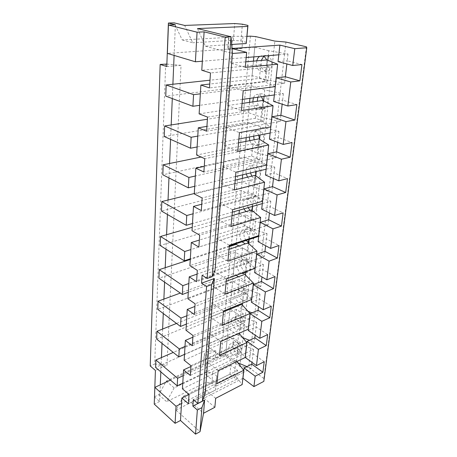<?xml version="1.0" encoding="UTF-8"?>
<svg xmlns="http://www.w3.org/2000/svg" width="457" height="457" viewBox="0 0 457 457"><rect width="100%" height="100%" fill="white"/><g stroke="black" fill="none" stroke-linecap="round" stroke-linejoin="round"><path stroke-width="0.34" stroke-dasharray="2.29 1.71" d="M247.003 36.343L229.066 36.297L228.66 37.36L182.223 39.942L174.094 22.85M250.407 36.154L221.342 355.38L215.247 358.225L215.893 350.696L204.136 356.072L203.548 363.681L204.073 360.167L207.198 358.722L215.247 358.225M154.432 396.807L158.83 394.705L166.257 381.069L203.548 363.681M166.776 66.562L181.035 65.322L166.994 365.257L155.414 370.444M228.66 37.36L227.729 49.453L241.959 48.436L242.987 36.566M267.813 60.255L265.797 79.667L252.075 75.622L210.003 80.204M278.81 54.794L288.03 54.023L268.807 50.727L268.293 55.674M268.807 50.727L254.766 47.202L253.846 56.885M253.446 61.135L252.075 75.622M256.754 60.838C256.034 67.362 257.942 71.006 262.495 71.778C265.117 71.275 266.717 69.127 267.288 65.334L266.557 59.964M263.072 56.114L261.375 55.857L259.696 56.394M215.007 270.658L202.108 275.217M205.136 393.631L193.328 399.595M242.067 103.448L227.272 105.584L228.82 86.093L264.729 81.814L275.165 86.636M228.82 86.093L243.204 90.72M245.792 61.821L230.648 63.18L245.295 67.356M275.405 84.459L200.343 93.822M259.439 78.387L260.81 64.643L269.63 67.065L268.162 80.969L259.439 78.387L209.746 84.042M260.81 64.643L201.777 70.264M230.648 63.18L230.996 58.804L202.325 61.209M264.729 81.814L266.997 59.924M288.03 54.023L287.242 60.781L301.934 64.58M278.05 61.638L287.242 60.781L286.87 63.957M285.374 76.759L284.608 83.317L275.525 84.448M182.223 39.942L192.7 42.764L184.662 25.432M246.466 42.347L240.959 40.987L233.396 40.33L192.7 42.764M197.481 28.562L205.393 46.186L231.67 44.472M205.393 46.186L232.436 53.475M246.174 57.531L230.996 58.804L232.019 48.551M172.289 98.575L172.895 84.242M274.36 94.947L283.391 93.691L264.729 89.915L251.122 85.699L165.765 96.136M263.592 100.854L261.872 117.398L248.568 112.713L207.404 119.226M264.729 89.915L264.06 96.376M251.122 85.699L249.928 98.346M249.551 102.362L248.568 112.713M252.79 101.9C253.446 106.955 255.537 109.526 259.056 109.617C261.393 109.086 262.804 107.144 263.289 103.785L263.158 100.631M261.547 96.73C260.256 95.016 258.788 94.239 257.137 94.399C255.469 94.685 254.218 95.839 253.395 97.861M238.537 142.835L224.079 145.669L225.547 127.24L260.656 121.191L270.704 126.92M225.547 127.24L239.451 132.621M227.272 105.584L241.427 110.571M271.127 123.087L197.778 136.095M255.463 118.266L256.765 105.241L265.294 108.115L263.9 121.276L255.463 118.266L206.924 126.372M256.765 105.241L199.126 113.873M242.427 99.386L199.646 105.339M260.656 121.191L262.804 100.449M283.391 93.691L282.643 100.1L296.856 104.602M273.64 101.431L282.643 100.1L282.169 104.185M280.872 115.261L280.147 121.488L271.241 123.064M170.581 139.351L171.186 124.95M270.138 133.027L278.993 131.342L260.861 127.143L247.665 122.299L164.252 136.54M259.593 139.334L258.142 153.272L245.232 148.017L201.097 157.042M260.861 127.143L260.05 134.958M247.665 122.299L246.214 137.597M245.855 141.407L245.232 148.017M249.808 140.63C251.139 144.178 253.121 145.84 255.76 145.612C257.828 145.063 259.073 143.298 259.49 140.328L259.542 139.305M258.731 135.203C257.331 132.193 255.469 130.805 253.138 131.028C250.83 131.656 249.551 133.644 249.299 137.009M235.195 180.172L221.062 183.623L222.45 166.165L256.794 158.545L266.477 165.074M222.45 166.165L235.909 172.226M224.079 145.669L237.771 151.381M267.065 159.761L195.35 176.019M251.698 156.066L252.927 143.721L261.187 146.988L259.867 159.459L251.698 156.066L204.256 166.365M252.927 143.721L196.624 155.026M238.885 138.997L197.116 146.965M256.794 158.545L258.828 138.865M278.993 131.342L278.279 137.431L292.04 142.555M269.453 139.185L278.279 137.431L277.707 142.321M276.599 151.838L275.908 157.756L267.179 159.733M168.964 177.933L169.57 163.486M266.128 169.199L274.811 167.119L257.177 162.543L244.369 157.139L162.818 174.791M255.794 175.854L254.589 187.421L242.05 181.646L194.288 193.511M257.177 162.543L256.24 171.569M244.369 157.139L242.696 174.808M242.359 178.424L242.05 181.646M255.634 171.712C254.36 167.593 252.27 165.645 249.368 165.88C246.591 166.959 245.552 169.65 246.243 173.963M247.563 177.156C249.036 179.31 250.716 180.218 252.59 179.881C254.212 179.418 255.274 178.064 255.766 175.831M232.025 215.613L218.195 219.617L219.514 203.057L253.127 194.025L262.467 201.269M219.514 203.057L232.55 209.706M221.062 183.623L234.321 189.969M263.203 194.625L193.054 213.79M248.122 191.957L249.288 180.229L257.291 183.851L256.04 195.693L248.122 191.957L201.737 204.21M249.288 180.229L194.265 193.917M235.521 176.528L194.728 186.296M253.127 194.025L255.057 175.322M274.811 167.119L274.131 172.912L287.464 178.596M265.477 175.054L274.131 172.912L273.475 178.533M272.532 186.622L271.875 192.254L263.312 194.591M167.433 214.493L168.039 200.029M262.312 203.599L270.83 201.171L253.675 196.253L241.227 190.352L161.464 211.06M252.184 210.563L251.207 219.966L239.017 213.733L192.237 227.289M253.675 196.253L252.618 206.364M241.227 190.352L239.354 210.146M252.435 206.415C251.453 201.366 249.242 198.921 245.803 199.075C242.696 200.72 242.056 203.982 243.878 208.855M245.963 211.574L249.539 212.556L251.887 210.317M229.008 249.288L215.476 253.789L216.727 238.057L249.636 227.769L258.656 235.652M216.727 238.057L229.368 245.238M218.195 219.617L231.048 226.523M259.525 227.809L190.883 249.568M244.724 226.072L245.832 214.921L253.589 218.857L252.401 230.111L244.724 226.072L199.343 240.068M245.832 214.921L192.026 230.739M232.333 212.151L192.466 223.519M249.636 227.769L251.476 209.98M270.83 201.171L270.184 206.684L283.117 212.865M261.695 209.169L270.184 206.684L269.453 212.951M268.659 219.743L268.031 225.112L259.633 227.775M165.977 249.185L166.582 234.721M258.685 236.355L267.042 233.613L250.333 228.386L238.234 222.039L160.173 245.489M248.751 243.587L247.98 251.019L238.982 245.975M250.333 228.386L249.179 239.474C248.671 233.676 246.426 230.762 242.433 230.728C239.114 233.076 238.982 236.777 242.033 241.822M238.234 222.039L236.178 243.741M245.335 243.861L247.723 243.067M226.135 281.341L212.888 286.276L214.082 271.315L246.312 259.902L255.035 268.35M214.082 271.315L226.352 278.964M215.476 253.789L227.94 261.193M256.023 259.433L188.821 283.511M241.485 258.548L242.541 247.923L250.076 252.144L248.939 262.855L241.485 258.548L197.076 274.097M242.541 247.923L189.906 265.643M229.3 245.997L190.323 258.793M246.312 259.902L248.065 242.953M267.042 233.613L266.425 238.868L278.976 245.489M258.096 241.662L266.425 238.868L265.626 245.717M264.969 251.321L264.369 256.44L256.126 259.393M164.594 282.152L165.2 267.705M255.223 267.579L263.426 264.552L247.14 259.056L235.372 252.31L158.945 278.227M247.14 259.056L245.82 271.761M245.478 275.045L244.895 280.672L238.44 276.753M235.372 252.31L233.35 273.657L236.126 275.343M245.483 271.886L246.009 269.956C246.643 265.391 242.296 259.65 239.24 260.953C235.218 262.015 236.932 271.726 241.416 273.389M223.404 311.874L210.426 317.209L211.562 302.962L243.141 290.532L251.584 299.495M211.562 302.962L223.479 311.017M212.888 286.276L224.993 294.119M252.681 289.607L186.862 315.758M238.4 289.492L239.411 279.364L246.723 283.837L245.649 294.04L238.4 289.492L194.922 306.436M239.411 279.364L187.89 298.775M255.115 267.613L188.29 292.269M243.141 290.532L244.815 274.377M263.426 264.552L262.838 269.567L275.028 276.588M254.658 272.64L262.838 269.567L261.975 276.936M261.45 281.461L260.878 286.35L252.784 289.567M163.28 313.513L163.88 299.101M251.916 297.376L259.97 294.097L244.095 288.361L232.636 281.249L157.779 309.389M244.095 288.361L242.553 303.197M242.359 305.053L241.942 309.035L237.451 306.099M232.636 281.249L230.699 301.683L236.692 305.602M243.01 298.781C243.644 294.302 239.165 288.447 236.218 289.829C231.265 291.389 236.303 304.225 241.022 302.043C242.141 301.557 242.804 300.472 243.01 298.781M242.85 378.339L203.982 398.161L204.69 389.29L234.464 374.42L235.926 360.322L205.844 374.809L206.872 361.847L237.229 347.703L238.754 332.964L208.084 346.686L209.163 333.102L240.119 319.769L248.294 329.183M209.163 333.102L220.748 341.522M210.426 317.209L222.188 325.441M249.488 318.426L184.994 346.435M235.458 319.009L236.423 309.349L243.535 314.039L242.501 323.773L235.458 319.009L192.865 337.203M236.423 309.349L185.976 330.274M251.813 297.421L186.353 324.087M240.119 319.769L241.713 304.345M259.97 294.097L259.41 298.889L271.264 306.264M251.379 302.214L259.41 298.889L258.496 306.727M258.079 310.252L257.537 314.93L249.591 318.38M162.024 343.396L162.629 329.029M248.762 325.847L256.668 322.334L241.176 316.387L230.014 308.949L156.665 339.088M241.176 316.387L239.434 333.153M239.377 333.707L239.12 336.175L228.163 328.52L173.26 352.427M230.014 308.949L228.163 328.52M240.142 326.355C240.77 321.968 236.183 316.004 233.344 317.461C228.671 319.066 233.944 331.548 238.377 329.331L240.142 326.355M237.229 347.703L245.158 357.517M206.872 361.847L218.149 370.587M238.754 332.964L239.057 333.319M208.084 346.686L219.52 355.26M246.437 345.978L183.223 375.648M232.647 347.206L233.573 337.974L240.485 342.864L239.502 352.158L232.647 347.206L190.912 366.508M233.573 337.974L184.154 360.253M248.659 325.892L184.514 354.364M256.668 322.334L256.131 326.921L267.665 334.61M248.248 330.468L256.131 326.921L255.172 335.175M254.863 337.792L254.343 342.264L246.534 345.932M160.83 371.884L161.43 357.58M245.74 353.072L253.509 349.354L238.388 343.213L227.506 335.489L155.608 367.422M238.388 343.213L236.418 362.173L225.729 354.255L170.438 380.104M227.506 335.489L225.729 354.255M237.394 352.764C238.017 348.468 233.338 342.407 230.614 343.91C226.204 345.555 231.659 357.717 235.829 355.483L237.394 352.764M234.464 374.42L242.159 384.594M204.69 389.29L215.664 398.315M235.926 360.322L236.869 361.527M205.844 374.809L216.972 383.691M285.945 42.061L248.665 367.359L263.866 378.539L263.843 381.367M203.982 398.161L214.864 407.278M166.257 381.069L174.151 387.884L206.775 372.249L212.694 372.855L216.818 376.094L216.384 379.864L183.64 396.065L203.559 413.254M248.665 367.359L239.942 366.474L225.604 355.814L221.342 355.38M243.512 372.346L181.526 403.502M229.962 374.157L230.842 365.332L237.577 370.393L236.64 379.281L229.962 374.157L189.038 394.465M230.842 365.332L182.423 388.821M245.643 353.118L182.76 383.206M253.509 349.354L253.001 353.747L264.226 361.716M245.255 357.494L253.001 353.747L251.99 362.372M251.784 364.155L251.281 368.439L243.61 372.295M154.5 396.876L159.59 401.497L160.287 384.845M159.59 401.497L154.232 404.102M174.151 387.884L166.622 401.697L158.83 394.705M183.64 396.065L175.985 410.106L200.029 431.682M306.453 46.831L263.866 378.539M175.985 410.106L215.481 390.067L215.915 386.245L211.837 382.966L205.964 382.366L166.622 401.697M174.1 55.411L175.385 24.769M254.766 47.202L167.365 53.395M240.959 40.987L242.393 24.192M233.396 40.33L234.744 23.536M227.729 49.453L228.14 48.271L231.945 48.008L241.959 48.436M228.14 48.271L229.066 36.297M232.893 36.092L231.945 48.008M216.818 376.094L215.915 386.245M216.384 379.864L215.481 390.067M212.694 372.855L211.837 382.966M206.775 372.249L205.964 382.366M215.893 350.696L207.798 351.176L204.656 352.604L204.136 356.072M204.073 360.167L204.656 352.604M207.798 351.176L207.198 358.722M251.281 368.439L246.889 366.588M237.846 362.772L236.418 362.173M237.577 370.393L189.049 394.471M236.64 379.281L188.433 403.731M239.942 366.474L274.851 41.096M263.683 56.4L265.934 55.48C269.904 55.977 271.869 59.113 271.829 64.894C271.247 68.664 269.641 70.801 267.014 71.303C263.021 70.864 261.021 67.756 261.027 61.975L261.295 60.433M257.845 97.244C258.679 95.227 259.93 94.079 261.604 93.799C265.66 94.182 267.705 97.29 267.739 103.122C267.242 106.458 265.825 108.395 263.489 108.926C259.964 108.84 257.879 106.281 257.234 101.254M253.658 136.175L253.698 135.569C254.103 132.553 255.377 130.771 257.514 130.222C261.632 130.513 263.74 133.593 263.855 139.459C263.426 142.418 262.181 144.172 260.107 144.72C257.462 144.955 255.48 143.304 254.155 139.779M250.505 172.94L250.293 169.741C250.642 167.056 251.761 165.445 253.658 164.891C257.805 165.097 259.97 168.147 260.153 174.048C259.787 176.676 258.691 178.264 256.851 178.818C254.972 179.155 253.298 178.259 251.824 176.116M248.06 207.667L247.048 202.325C247.346 199.938 248.334 198.469 250.008 197.927C254.161 198.064 256.371 201.091 256.628 207.004C256.308 209.346 255.343 210.786 253.721 211.334L250.139 210.363M246.134 240.473C244.506 238.388 243.775 236.046 243.947 233.436C244.209 231.299 245.078 229.968 246.563 229.437C249.722 228.232 253.915 233.824 253.264 238.445C252.989 240.536 252.133 241.844 250.704 242.376L248.397 242.221M245.443 271.898C242.439 270.127 240.953 267.219 240.988 263.163C241.216 261.25 241.982 260.033 243.295 259.525C246.357 258.216 250.699 263.923 250.053 268.47C249.813 270.344 249.059 271.532 247.791 272.046L245.472 271.909M238.154 291.6C238.354 289.881 239.034 288.773 240.193 288.281C243.153 286.893 247.625 292.709 246.98 297.176C246.769 298.855 246.1 299.941 244.981 300.432C241.987 301.849 237.543 296.056 238.154 291.6M235.441 318.832C235.618 317.278 236.223 316.267 237.252 315.804C240.096 314.347 244.684 320.266 244.044 324.641L242.267 327.612C239.388 329.097 234.829 323.196 235.441 318.832M232.842 344.926L234.447 342.162C237.189 340.648 241.862 346.669 241.227 350.953L239.651 353.667C236.88 355.203 232.236 349.199 232.842 344.926M225.604 355.814L255.789 36.617M254.343 342.264L249.442 340.305M242.621 337.574L239.12 336.175M240.485 342.864L190.969 365.72M239.502 352.158L190.318 375.431M230.699 301.683L176.511 323.447M257.537 314.93L252.03 312.845M248.06 311.343L241.942 309.035M243.535 314.039L192.98 335.524M242.501 323.773L192.3 345.732M233.35 273.657L180.326 293.08M260.878 286.35L254.623 284.128M253.338 283.671L244.895 280.672M246.723 283.837L195.093 303.785M245.649 294.04L194.379 314.519M229.243 246.631L190.283 259.45M264.369 256.44L257.177 254.058M256.64 253.881L247.98 251.019M250.076 252.144L197.321 270.378M248.939 262.855L196.567 281.678M268.031 225.112L260.193 222.713M260.096 222.685L251.207 219.966M253.589 218.857L199.669 235.161M252.401 230.111L198.875 247.083M271.875 192.254L263.82 190.003M263.718 189.975L254.589 187.421M257.291 183.851L202.148 197.99M256.04 195.693L201.309 210.58M275.908 157.756L267.631 155.666M267.522 155.637L258.142 153.272M261.187 146.988L204.77 158.699M259.867 159.459L203.879 172.009M280.147 121.488L271.629 119.58M271.521 119.557L261.872 117.398M265.294 108.115L207.541 117.089M263.9 121.276L206.604 131.193M284.608 83.317L275.839 81.614M275.725 81.592L265.797 79.667M269.63 67.065L210.483 72.96M268.162 80.969L209.489 87.927M181.035 65.322L166.868 64.071M165.685 63.969L154.706 364.012L150.227 365.977M154.706 364.012L166.994 365.257M234.447 342.162L230.614 343.91M239.651 353.667L235.829 355.483M237.252 315.804L233.344 317.461M242.267 327.612L238.377 329.331M240.193 288.281L236.218 289.829M244.981 300.432L241.022 302.043M243.295 259.525L239.24 260.953M247.791 272.046L243.758 273.543M246.563 229.437L242.433 230.728M250.704 242.376L246.597 243.741M250.008 197.927L245.803 199.075M253.721 211.334L249.539 212.556M253.658 164.891L249.368 165.88M256.851 178.818L252.59 179.881M257.514 130.222L253.138 131.028M260.107 144.72L255.76 145.612M261.604 93.799L257.137 94.399M263.489 108.926L259.056 109.617M265.934 55.48L261.375 55.857M267.014 71.303L262.495 71.778"/><path stroke-width="0.69" d="M197.841 403.451L206.575 286.488L201.548 283.191L202.108 275.217L207.175 278.467L225.204 37.068L204.108 31.859L201.777 70.264L210.483 72.96L209.489 87.927L200.88 85.048L199.126 113.873L207.541 117.089L206.604 131.193L198.281 127.817L196.624 155.026L204.77 158.699L203.879 172.009L195.825 168.199L194.265 193.917L202.148 197.99L201.309 210.58L193.505 206.381L192.026 230.739L199.669 235.161L198.875 247.083L191.306 242.547L189.906 265.643L197.321 270.378L196.567 281.678L189.227 276.851L187.89 298.775L195.093 303.785L194.379 314.519L187.244 309.423L185.976 330.274L192.98 335.524L192.3 345.732L185.365 340.408L184.154 360.253L190.969 365.72L190.318 375.431L183.571 369.902L182.423 388.821L189.049 394.471L188.433 403.731L181.863 398.024L180.498 420.486L195.545 434.15L197.35 410.003L192.865 406.119L193.328 399.595L197.841 403.451L202.428 401.097L211.568 284.637L206.575 286.488M212.191 276.656L231.019 36.749L232.436 53.475L215.007 270.658L212.191 276.656L207.175 278.467M204.108 31.859L197.064 32.19L168.427 25.026L175.385 24.769L168.399 23.044L174.094 22.85L184.662 25.432L234.744 23.536L242.393 24.192L247.968 25.426L247.757 26.432L197.481 28.562L231.019 36.749L225.204 37.068M202.428 401.097L205.136 393.631L214.373 278.53L201.548 283.191M211.568 284.637L214.373 278.53M195.545 434.15L200.029 431.682L201.92 407.627L197.35 410.003M200.029 431.682L203.559 413.254L204.616 400.092L192.865 406.119M201.92 407.627L204.616 400.092M232.013 48.482L279.884 45.112L294.782 48.671L292.748 65.511L301.934 64.58L299.872 80.849L290.755 81.98L287.853 106.018L296.856 104.602L294.896 120.025L285.962 121.619L283.209 144.412L292.04 142.555L290.184 157.191L281.421 159.213L278.804 180.846L287.464 178.596L285.699 192.506L277.102 194.905L274.617 215.47L283.117 212.865L281.438 226.106L273 228.843L270.635 248.414L278.976 245.489L277.376 258.108L269.099 261.147L266.842 279.793L275.028 276.588L273.503 288.624L265.374 291.937L263.226 309.726L271.264 306.264L269.807 317.758L261.821 321.311L259.77 338.3L267.665 334.61L266.271 345.601L258.428 349.377L256.468 365.617L264.226 361.716L262.889 372.232L255.189 376.202L253.926 386.611L263.843 381.367L306.773 47.745L306.453 46.831L285.945 42.061L274.851 41.096L255.789 36.617L250.407 36.154L247.003 36.343M168.399 23.044L166.776 66.562L160.161 64.431L150.227 365.977L155.414 370.444L154.5 396.876M268.293 55.674L267.813 60.255M253.846 56.885L253.446 61.135M266.557 59.964C265.728 58.01 264.569 56.725 263.072 56.114M259.696 56.394C258.279 57.268 257.297 58.753 256.754 60.838M245.792 61.821L266.997 59.924L277.65 64.226L275.165 86.636L243.204 90.72L241.427 110.571L273.052 105.71L270.704 126.92L239.451 132.621L237.771 151.381L268.705 144.978L266.477 165.074L235.909 172.226L234.321 189.969L264.58 182.2L262.467 201.269L232.55 209.706L231.048 226.523L260.667 217.532L258.656 235.652L229.368 245.238L227.94 261.193L256.943 251.116L255.035 268.35L226.352 278.964L224.993 294.119L253.407 283.072L251.584 299.495L223.479 311.017L222.188 325.441L250.03 313.519L248.294 329.183L220.748 341.522L219.52 355.26L246.814 342.567L245.158 357.517L218.149 370.587L216.972 383.691L243.741 370.307L242.159 384.594L215.664 398.315L214.864 407.278L203.559 413.254M277.65 64.226L245.295 67.356L246.637 52.378L232.436 53.475M209.746 84.042L200.88 85.048M279.884 45.112L278.05 61.638L292.748 65.511M286.87 63.957L285.374 76.759L276.262 77.81L273.64 101.431L287.853 106.018M294.782 48.671L306.773 47.745M231.67 44.472L246.237 43.524L247.968 25.426M232.019 48.551L246.637 52.378M166.182 84.973L193.557 94.668L192.9 106.275L165.765 96.136L166.182 84.973L172.895 84.242L174.1 55.411M200.343 93.822L193.557 94.668M192.9 106.275L199.646 105.339M264.06 96.376L263.592 100.854M249.928 98.346L249.551 102.362M263.158 100.631L261.547 96.73M253.395 97.861L252.79 101.9M242.067 103.448L262.804 100.449L273.052 105.71M206.924 126.372L198.281 127.817M282.169 104.185L280.872 115.261L271.938 116.769L269.453 139.185L283.209 144.412M164.646 125.983L191.157 137.271L190.546 148.217L164.252 136.54L164.646 125.983L171.186 124.95L172.289 98.575M197.778 136.095L191.157 137.271M190.546 148.217L197.116 146.965M260.05 134.958L259.593 139.334M246.214 137.597L245.855 141.407M259.542 139.305L258.731 135.203M249.299 137.009L249.808 140.63M238.537 142.835L258.828 138.865L268.705 144.978M204.256 166.365L195.825 168.199M277.707 142.321L276.599 151.838L267.842 153.752L265.477 175.054L278.804 180.846M163.195 164.788L188.901 177.482L188.318 187.833L162.818 174.791L163.195 164.788L169.57 163.486L170.581 139.351M195.35 176.019L188.901 177.482M188.318 187.833L194.728 186.296M256.24 171.569L255.794 175.854M242.696 174.808L242.359 178.424M255.766 175.831L255.634 171.712M246.243 173.963L247.563 177.156M235.195 180.172L255.057 175.322L264.58 182.2M201.737 204.21L193.505 206.381M273.475 178.533L272.532 186.622L263.946 188.901L261.695 209.169L274.617 215.47M161.818 201.571L186.764 215.51L186.21 225.301L161.464 211.06L161.818 201.571L168.039 200.029L168.964 177.933M193.054 213.79L186.764 215.51M186.21 225.301L192.466 223.519M252.618 206.364L252.184 210.563M239.354 210.146L239.034 213.579M251.887 210.317L252.435 206.415M243.878 208.855L245.963 211.574M232.025 215.613L251.476 209.98L260.667 217.532M199.343 240.068L191.306 242.547M269.453 212.951L268.659 219.743L260.233 222.353L258.096 241.662L270.635 248.414M160.51 236.48L184.737 251.516L184.217 260.798L160.173 245.489L160.51 236.48L166.582 234.721L167.433 214.493M190.883 249.568L184.737 251.516M184.217 260.798L190.323 258.793M247.723 243.067L249.168 239.474L248.751 243.587M236.178 243.741L236.12 244.369L238.982 245.975M242.033 241.822L245.335 243.861M229.008 249.288L248.065 242.953L256.943 251.116M197.076 274.097L189.227 276.851M265.626 245.717L264.969 251.321L256.703 254.229L254.658 272.64L266.842 279.793M159.265 269.659L182.817 285.659L182.326 294.474L158.945 278.227L159.265 269.659L165.2 267.705L165.977 249.185M188.821 283.511L182.817 285.659M182.326 294.474L188.29 292.269M245.82 271.761L245.478 275.045M236.126 275.343L238.44 276.753M241.416 273.389L243.758 273.543L245.483 271.886M226.135 281.341L244.815 274.377L253.407 283.072M194.922 306.436L187.244 309.423M261.975 276.936L261.45 281.461L253.332 284.631L251.379 302.214L263.226 309.726M158.082 301.226L180.995 318.089L180.526 326.464L157.779 309.389L158.082 301.226L163.88 299.101L164.594 282.152M186.862 315.758L180.995 318.089M180.526 326.464L186.353 324.087M242.553 303.197L242.359 305.053M236.692 305.602L237.451 306.099M223.404 311.874L241.713 304.345L250.03 313.519M192.865 337.203L185.365 340.408M258.496 306.727L258.079 310.252L250.11 313.668L248.248 330.468L259.77 338.3M156.957 331.302L179.264 348.925L178.818 356.888L156.665 339.088L156.957 331.302L162.629 329.029L163.28 313.513M184.994 346.435L179.264 348.925M178.818 356.888L184.514 354.364M239.434 333.153L239.377 333.707M239.057 333.319L246.814 342.567M190.912 366.508L183.571 369.902M255.172 335.175L254.863 337.792L247.037 341.425L245.255 357.494L256.468 365.617M155.883 359.99L177.613 378.276L177.19 385.868L155.608 367.422L155.883 359.99L161.43 357.58L162.024 343.396M183.223 375.648L177.613 378.276M182.76 383.206L177.19 385.868M236.869 361.527L243.741 370.307M251.99 362.372L251.784 364.155L244.089 367.982L242.947 378.287L253.926 386.611M189.038 394.465L181.863 398.024M154.86 387.387L176.042 406.262L175.082 423.313L154.232 404.102L154.86 387.387L160.287 384.845L160.83 371.884M181.526 403.502L176.042 406.262M180.498 420.486L175.082 423.313M197.064 32.19L195.402 61.786L167.365 53.395L168.427 25.026M195.402 61.786L202.325 61.209M246.237 43.524L247.757 26.432M170.438 380.104L160.287 384.845M246.889 366.588L237.846 362.772M261.295 60.433L263.683 56.4M257.234 101.254L257.845 97.244M254.155 139.779L253.658 136.175M251.824 176.116L250.505 172.94M250.139 210.363L248.06 207.667M248.397 242.221L246.134 240.473M247.037 341.425L258.428 349.377M251.784 364.155L262.889 372.232M244.089 367.982L255.189 376.202M173.26 352.427L161.43 357.58M249.442 340.305L242.621 337.574M250.11 313.668L261.821 321.311M254.863 337.792L266.271 345.601M176.511 323.447L162.629 329.029M252.03 312.845L248.06 311.343M253.332 284.631L265.374 291.937M258.079 310.252L269.807 317.758M180.326 293.08L163.88 299.101M254.623 284.128L253.338 283.671M256.703 254.229L269.099 261.147M261.45 281.461L273.503 288.624M236.12 244.369L229.243 246.631M190.283 259.45L165.2 267.705M257.177 254.058L256.64 253.881M258.685 236.355L229.3 245.997M260.233 222.353L273 228.843M264.969 251.321L277.376 258.108M192.237 227.289L166.582 234.721M262.312 203.599L232.333 212.151M263.946 188.901L277.102 194.905M268.659 219.743L281.438 226.106M194.288 193.511L168.039 200.029M266.128 169.199L235.521 176.528M267.842 153.752L281.421 159.213M272.532 186.622L285.699 192.506M201.097 157.042L169.57 163.486M270.138 133.027L238.885 138.997M271.938 116.769L285.962 121.619M276.599 151.838L290.184 157.191M207.404 119.226L171.186 124.95M274.36 94.947L242.427 99.386M276.262 77.81L290.755 81.98M280.872 115.261L294.896 120.025M210.003 80.204L172.895 84.242M278.81 54.794L246.174 57.531M285.374 76.759L299.872 80.849M166.868 64.071L160.161 64.431"/></g></svg>
